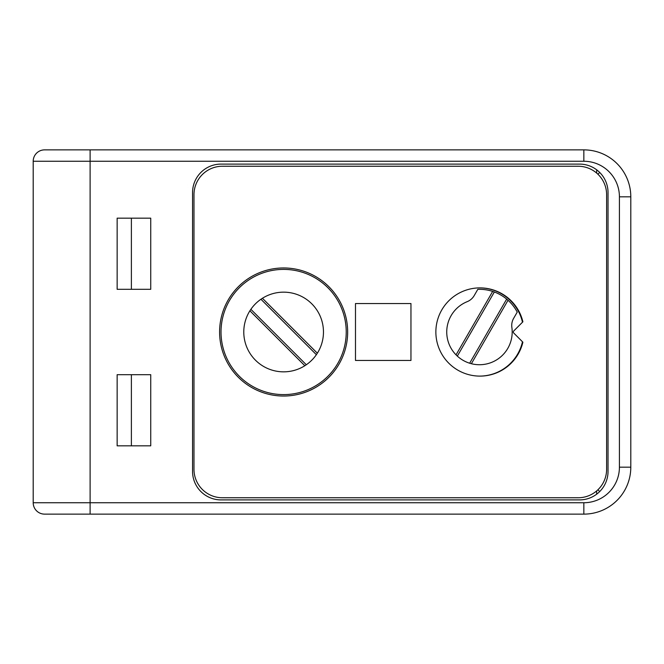 <?xml version="1.0" encoding="UTF-8"?>
<svg xmlns="http://www.w3.org/2000/svg" width="664" height="664" viewBox="0 0 664 664"><rect width="100%" height="100%" fill="white"/><g stroke="black" fill="none" stroke-linecap="round" stroke-linejoin="round"><path stroke-width="1" d="M355.489 303.539L410.958 303.539L410.958 360.461L355.489 360.461L355.489 303.539M606.614 194.693A28.461 28.461 0 0 0 578.153 166.241L222.44 166.241A28.461 28.461 0 0 0 193.979 194.693L193.979 469.307A28.461 28.461 0 0 0 222.44 497.759L578.153 497.759A28.461 28.461 0 0 0 606.614 469.307L606.614 194.693M219.593 332A64.026 64.026 0 0 0 315.641 387.452A64.026 64.026 0 0 0 315.641 276.548A64.026 64.026 0 0 0 219.593 332M522.892 321.808L513.712 330.996A1.419 1.419 0 0 0 513.712 333.004L522.892 342.192A44.106 44.106 0 0 1 455.023 368.371A44.106 44.106 0 0 1 455.023 295.629A44.106 44.106 0 0 1 522.892 321.808M508.018 300.269L506.673 299.107L469.656 363.225L471.382 363.714L508.018 300.269A42.687 42.687 0 0 1 517.239 312.113L513.637 318.338A14.226 14.226 0 0 0 511.869 327.435A32.727 32.727 0 0 1 471.382 363.714M469.656 363.225A32.727 32.727 0 0 1 457.33 356.103L456.043 354.858A32.727 32.727 0 0 1 467.215 301.655A14.226 14.226 0 0 0 474.212 295.571L477.806 289.346A42.687 42.687 0 0 1 492.671 291.413L494.348 291.994A42.687 42.687 0 0 1 506.673 299.107M522.477 322.223A44.106 44.106 0 0 0 479.723 287.894M479.723 376.106A44.106 44.106 0 0 0 522.477 341.777M457.33 356.103L494.348 291.994M456.043 354.858L492.671 291.413M327.892 287.728A62.607 62.607 0 0 1 299.829 392.474A62.607 62.607 0 0 1 223.154 315.798A62.607 62.607 0 0 1 327.892 287.728M262.421 298.269L317.351 353.207A39.84 39.84 0 0 0 262.421 298.269L260.935 299.248L316.371 354.684L317.351 353.207M316.371 354.684A39.84 39.84 0 0 1 306.311 364.752L250.876 309.316A39.84 39.84 0 0 1 260.935 299.248M250.876 309.316L249.896 310.793A39.84 39.84 0 0 0 304.826 365.731L306.311 364.752M304.826 365.731L249.896 310.793M90.113 149.873L583.847 149.873L583.847 161.261L90.113 161.261L90.113 149.873L44.579 149.873A11.379 11.379 0 0 0 33.2 161.261L90.113 161.261L90.113 514.127L583.847 514.127A46.953 46.953 0 0 0 630.8 467.174L630.8 196.826A46.953 46.953 0 0 0 583.847 149.873A46.953 46.953 0 0 1 630.8 196.826L619.421 196.826L619.421 467.174L630.8 467.174M33.2 161.261L33.2 502.739A11.379 11.379 0 0 0 44.579 514.127L90.113 514.127M608.033 471.44A28.461 28.461 0 0 1 579.581 499.901L221.021 499.901A28.461 28.461 0 0 1 192.56 471.44L192.56 192.56A28.461 28.461 0 0 1 221.021 164.099L579.581 164.099A28.461 28.461 0 0 1 608.033 192.56L608.033 471.44M117.146 445.826L150.736 445.826L150.736 374.687L117.146 374.687L117.146 445.826M150.736 218.174L117.146 218.174L117.146 289.313L150.736 289.313L150.736 218.174M597.915 489.783L599.7 491.559M597.915 174.217L599.7 172.441M596.654 169.793L596.654 173.072M596.654 490.928L596.654 494.207M131.381 218.174L131.381 289.313M131.381 374.687L131.381 445.826M33.2 502.739L583.847 502.739L583.847 514.127M583.847 161.261A35.574 35.574 0 0 1 619.421 196.826M619.421 467.174A35.574 35.574 0 0 1 583.847 502.739"/></g></svg>

